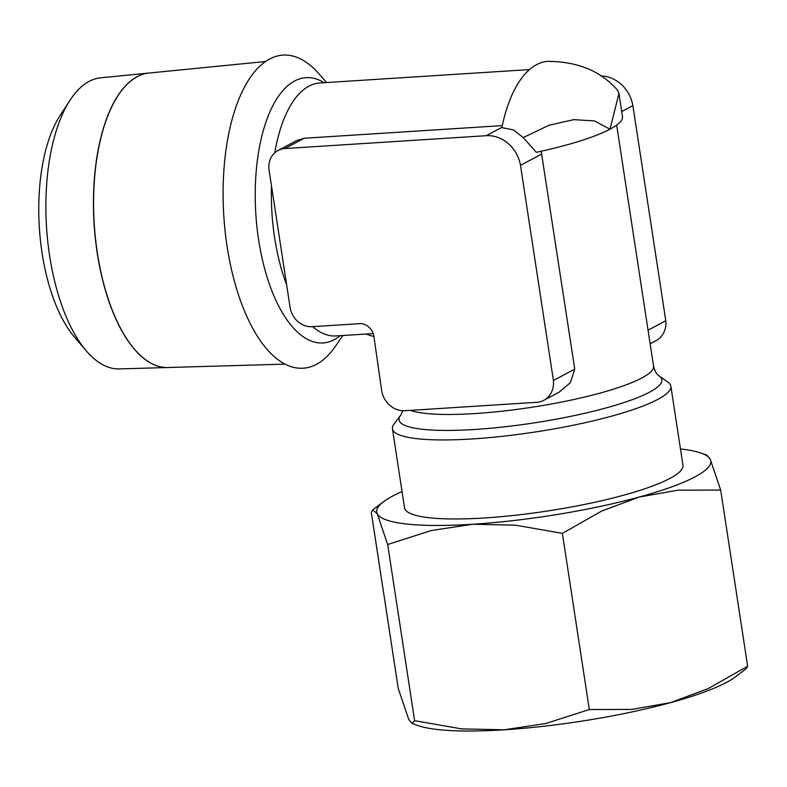 <?xml version="1.0" encoding="UTF-8"?>
<svg xmlns="http://www.w3.org/2000/svg" width="787" height="787" viewBox="0 0 787 787"><rect width="100%" height="100%" fill="white"/><g stroke="black" fill="none" stroke-linecap="round" stroke-linejoin="round"><path stroke-width="1.18" d="M265.593 61.514L148.881 73.053A147.553 65.203 86.3 0 0 137.302 76.644M148.812 73.053L100.608 77.824A145.861 64.455 86.3 0 0 89.167 81.366A145.861 64.455 86.3 0 0 70.2 100.008A145.861 64.455 86.3 0 0 86.206 350.776A145.861 64.455 86.3 0 0 119.181 368.926L167.601 367.519A147.553 65.203 -93.7 0 1 95.257 237.733A147.553 65.203 -93.7 0 1 137.243 76.644A147.553 65.203 -93.7 0 1 148.812 73.053A147.553 65.203 -93.7 0 1 148.841 73.053M326.674 82.537L318.43 73.26A156.888 69.335 86.3 0 0 269.666 59.015A156.888 69.335 86.3 0 0 227.138 246.715A156.888 69.335 86.3 0 0 316.394 364.351A156.888 69.335 86.3 0 0 335.813 345.768L342.817 335.518M616.664 125.103L653.544 366.093C654.715 370.962 656.574 374.228 659.132 375.891L667.956 382.148A140.824 24.771 171.3 0 1 670.858 386.181A140.824 24.771 171.3 0 1 657.725 399.442A140.824 24.771 171.3 0 1 503.188 436.224A140.824 24.771 171.3 0 1 392.447 428.787A140.824 24.771 171.3 0 1 394.012 424.075L401.134 414.601L402.698 410.745M392.447 428.787L404.538 507.822A140.824 24.771 -8.7 0 0 515.278 515.259A140.824 24.771 -8.7 0 0 669.826 478.476A140.824 24.771 -8.7 0 0 682.959 465.215L670.858 386.181M405.492 410.686A22.302 19.616 62 0 1 404.872 410.735A22.302 19.616 62 0 1 381.793 391.434L373.914 336.59A13.979 12.297 -118 0 0 360.908 323.585L312.134 326.694A21.121 18.583 62 0 1 290.078 307.343L269.105 170.307A21.121 18.583 62 0 1 278.106 150.445A21.121 18.583 62 0 1 284.874 148.546L486.209 135.698A32.965 28.991 62 0 1 520.492 165.339L553.418 380.485A22.302 19.616 62 0 1 543.768 400.317A22.302 19.616 62 0 1 536.626 402.324A22.302 19.616 62 0 1 536.006 402.354L405.492 410.686M650.131 343.781L656.151 340.584A22.302 19.616 -118 0 0 665.792 320.752L648.045 330.186M541.181 151.242L574.776 369.133L570.329 382.708L559.311 392.054L543.768 400.317M574.776 369.133L553.418 380.485M726.49 682.427A168.998 29.719 -8.7 0 0 735.442 676.859L746.184 668.743L747.65 666.245L708.32 688.546L670.74 702.584A168.998 29.719 -8.7 0 0 726.49 682.427M411.926 723.391L417.74 725.476A168.998 29.719 -8.7 0 0 504.231 729.805A168.998 29.719 -8.7 0 0 670.74 702.584L632.05 709.402L589.325 709.54L545.755 723.519L504.231 729.805L461.605 728.89L414.631 720.685L411.926 723.391L408.699 719.298L398.261 688.536L371.307 512.357L372.772 509.858L377.239 513.744L387.676 544.506L431.246 530.536L472.771 524.25L515.406 525.165L562.371 533.36L601.701 511.058L639.28 497.02L677.971 490.193L720.685 490.065L710.258 459.293A168.998 29.719 171.3 0 1 695.039 476.863A168.998 29.719 171.3 0 1 639.28 497.02A168.998 29.719 171.3 0 1 472.771 524.25A168.998 29.719 171.3 0 1 377.239 513.744A168.998 29.719 171.3 0 1 383.505 501.742A168.998 29.719 171.3 0 1 392.457 496.174A168.998 29.719 171.3 0 1 402.059 491.58M680.47 448.983A168.998 29.719 171.3 0 1 701.207 453.125A168.998 29.719 171.3 0 1 710.258 459.293L707.031 455.201L701.207 453.125M387.676 544.506L414.631 720.685M562.371 533.36L589.325 709.54M720.685 490.065L747.65 666.245M541.849 153.977L520.492 165.339M621.71 111.528L632.866 105.606L665.792 320.752M278.106 150.445L296.827 140.489L304.244 138.246L502.254 125.615M632.866 105.606A32.965 28.991 -118 0 0 600.756 75.916M523.237 137.587L536.39 152.294A133.79 23.531 -8.7 0 0 610.014 129.186L594.451 120.923L573.743 119.634L549.11 125.212L523.237 137.587L513.655 129.963L501.84 127.592A133.79 59.123 86.3 0 1 547.949 61.356C577.983 61.583 601.219 71.253 617.657 90.387L618.946 93.476L610.014 129.186A133.79 23.531 -8.7 0 0 622.487 116.594L618.946 93.476M137.361 76.634A147.553 65.203 86.3 0 0 95.384 237.733A147.553 65.203 86.3 0 0 167.729 367.519L284.904 364.135M70.2 100.008L60.265 115.207A128.989 56.998 86.3 0 0 74.411 336.964L86.206 350.776M324.087 82.704A132.934 58.75 86.3 0 0 294.682 80.963A132.934 58.75 86.3 0 0 258.648 239.996A132.934 58.75 86.3 0 0 334.278 339.669A132.934 58.75 86.3 0 0 340.23 335.675M529.484 69.59L319.778 82.979A126.746 56.015 86.3 0 0 308.976 86.127A126.746 56.015 86.3 0 0 274.781 152.776M271.515 186.057A126.746 56.015 86.3 0 0 274.624 237.763A126.746 56.015 86.3 0 0 286.616 284.737M659.132 375.891A132.934 23.374 171.3 0 1 649.482 392.211A132.934 23.374 171.3 0 1 474.65 429.476A132.934 23.374 171.3 0 1 400.553 415.457M653.544 366.093A126.746 22.292 171.3 0 1 641.72 378.026A126.746 22.292 171.3 0 1 475.023 413.559A126.746 22.292 171.3 0 1 410.322 410.371M304.244 138.246L284.874 148.546M501.89 127.366L486.209 135.698M312.705 326.654A126.746 56.015 86.3 0 0 335.921 335.951L373.186 333.58M373.923 336.659L365.906 334.042M383.505 501.742L372.772 509.858"/></g></svg>
